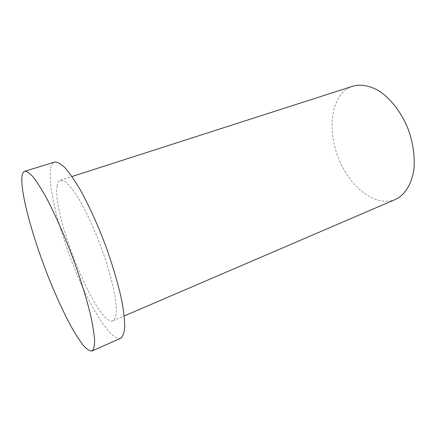 <?xml version="1.0" encoding="UTF-8"?>
<svg xmlns="http://www.w3.org/2000/svg" width="436" height="436" viewBox="0 0 436 436"><rect width="100%" height="100%" fill="white"/><g stroke="black" fill="none" stroke-linecap="round" stroke-linejoin="round"><path stroke-width="0.33" stroke-dasharray="2.18 1.64" d="M395.392 199.459C377.429 206.953 354.027 190.559 341.699 165.517C329.24 140.534 328.499 109.076 341.742 93.691C344.881 90.105 348.609 87.598 352.942 86.17M120.625 338.282C111.485 341.644 91.522 309.762 75.75 271.524C59.912 233.238 48.347 189.496 50.325 170.383C50.87 165.647 52.298 162.879 54.604 162.078M57.121 186.134C57.607 182.809 58.697 180.847 60.386 180.253L63.939 180.869C66.877 182.826 70.31 186.466 74.24 191.791C82.42 203.759 92.192 223.575 100.465 245.364C106.58 262.123 111.104 277.394 114.03 291.183C115.551 299.565 116.314 306.508 116.314 312.018C115.889 316.591 114.793 319.512 113.038 320.787C97.626 327.371 51.791 215.106 57.121 186.134M113.038 320.787L124.211 315.986M60.386 180.253L71.962 176.531"/><path stroke-width="0.65" d="M71.962 176.531L352.942 86.17C360.817 84.044 369.368 85.543 378.595 90.655C390.634 98.351 401.785 112.804 408.478 129.961C413.083 143.27 414.919 156.05 413.987 168.307C412.058 183.812 405.028 194.979 395.392 199.459L124.211 315.986M21.8 179.31C21.893 174.634 22.852 171.964 24.683 171.304C26.869 171.244 29.806 173.294 33.501 177.447C37.594 182.853 42.232 190.292 47.415 199.77C55.459 215.264 64.13 234.928 72.142 255.981C79.935 277.111 86.323 297.635 90.443 314.601C92.759 325.147 94.154 333.807 94.617 340.571C94.568 346.13 93.696 349.601 92.012 350.991C89.772 351.198 86.884 349.35 83.352 345.443C79.548 340.521 75.412 334.096 70.937 326.177C64.01 313.233 57.078 298.311 50.14 281.405C34.33 242.362 21.609 198.222 21.8 179.31M24.683 171.304L54.604 162.078C57.285 161.854 60.697 163.696 64.833 167.604C69.346 172.738 74.338 179.883 79.804 189.028C88.214 204.01 97.005 223.139 104.874 243.719C112.466 264.396 118.407 284.594 121.916 301.412C123.802 311.898 124.734 320.564 124.707 327.398C124.156 333.066 122.799 336.69 120.625 338.282L92.012 350.991"/></g></svg>
